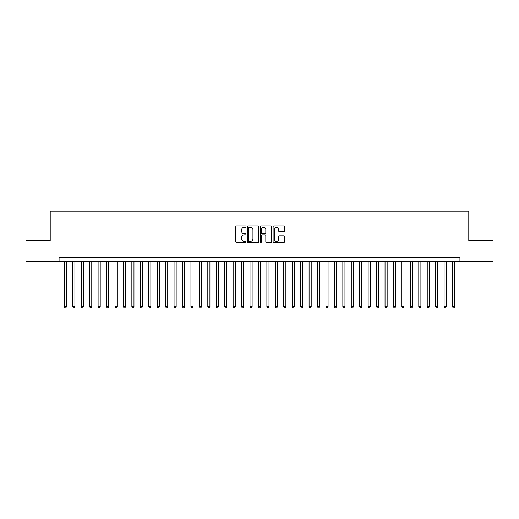 <?xml version="1.0" encoding="UTF-8"?>
<svg xmlns="http://www.w3.org/2000/svg" width="519" height="519" viewBox="0 0 519 519"><rect width="100%" height="100%" fill="white"/><g stroke="black" fill="none" stroke-linecap="round" stroke-linejoin="round"><path stroke-width="0.78" d="M246 226.608A0.577 0.577 0 0 0 245.416 226.024L236.619 226.024A0.83 0.83 0 0 0 235.788 226.855L235.788 241.763A0.83 0.83 0 0 0 236.619 242.594L245.416 242.594A0.577 0.577 0 0 0 246 242.016A0.577 0.577 0 0 0 245.416 241.432L244.28 241.432A2.653 2.653 0 0 1 241.627 238.785L241.627 237.54A2.653 2.653 0 0 1 244.28 234.886L245.416 234.886A0.577 0.577 0 0 0 246 234.309A0.577 0.577 0 0 0 245.416 233.732L244.28 233.732A2.653 2.653 0 0 1 241.627 231.078L241.627 229.839A2.653 2.653 0 0 1 244.28 227.186L245.416 227.186A0.577 0.577 0 0 0 246 226.608M283.711 231.863A0.83 0.83 0 0 0 284.535 231.039L284.535 226.855A0.83 0.83 0 0 0 283.711 226.024L273.935 226.024A0.83 0.83 0 0 0 273.104 226.855L273.104 241.763A0.83 0.83 0 0 0 273.935 242.594L283.711 242.594A0.83 0.83 0 0 0 284.535 241.763L284.535 236.709A0.83 0.83 0 0 0 283.711 235.886L279.527 235.886A0.83 0.83 0 0 0 278.697 236.709L278.697 239.22A2.219 2.219 0 0 1 276.484 241.432A2.219 2.219 0 0 1 274.266 239.22L274.266 229.404A2.219 2.219 0 0 1 276.484 227.186A2.219 2.219 0 0 1 278.697 229.404L278.697 231.039A0.83 0.83 0 0 0 279.527 231.863L283.711 231.863M59.075 261.738L25.95 261.738L25.95 240.641L50.213 240.641L50.213 211.103L468.787 211.103L468.787 240.641L493.05 240.641L493.05 261.738L459.925 261.738L459.925 257.515L59.075 257.515L59.075 261.738L459.925 261.738M258.773 226.855A0.83 0.83 0 0 0 257.949 226.024L248.173 226.024A0.83 0.83 0 0 0 247.342 226.855L247.342 241.763A0.83 0.83 0 0 0 248.173 242.594L257.949 242.594A0.83 0.83 0 0 0 258.773 241.763L258.773 226.855M261.051 226.024L270.827 226.024A0.83 0.83 0 0 1 271.658 226.855L271.658 241.763A0.83 0.83 0 0 1 270.827 242.594L266.643 242.594A0.83 0.83 0 0 1 265.819 241.763L265.819 235.717A0.83 0.83 0 0 0 264.988 234.886L262.212 234.886A0.83 0.83 0 0 0 261.381 235.717L261.381 242.016A0.577 0.577 0 0 1 260.804 242.594A0.577 0.577 0 0 1 260.227 242.016L260.227 226.855A0.83 0.83 0 0 1 261.051 226.024M249.081 227.186A0.577 0.577 0 0 0 248.504 227.763L248.504 240.855A0.577 0.577 0 0 0 249.081 241.432L250.288 241.432A2.653 2.653 0 0 0 252.935 238.785L252.935 229.839A2.653 2.653 0 0 0 250.288 227.186L249.081 227.186M265.819 229.443A2.219 2.219 0 0 0 263.6 227.225A2.219 2.219 0 0 0 261.381 229.443L261.381 232.901A0.83 0.83 0 0 0 262.212 233.732L264.988 233.732A0.83 0.83 0 0 0 265.819 232.901L265.819 229.443M64.35 261.738L64.35 306.8L66.458 306.8L66.458 261.738M66.458 306.8L65.822 307.897L64.979 307.897L64.35 306.8M72.79 261.738L72.79 306.8L74.898 306.8L74.898 261.738M74.898 306.8L74.262 307.897L73.419 307.897L72.79 306.8M81.224 261.738L81.224 306.8L83.338 306.8L83.338 261.738M83.338 306.8L82.703 307.897L81.859 307.897L81.224 306.8M89.664 261.738L89.664 306.8L91.772 306.8L91.772 261.738M91.772 306.8L91.143 307.897L90.3 307.897L89.664 306.8M98.104 261.738L98.104 306.8L100.212 306.8L100.212 261.738M100.212 306.8L99.583 307.897L98.74 307.897L98.104 306.8M106.544 261.738L106.544 306.8L108.653 306.8L108.653 261.738M108.653 306.8L108.017 307.897L107.174 307.897L106.544 306.8M114.984 261.738L114.984 306.8L117.093 306.8L117.093 261.738M117.093 306.8L116.457 307.897L115.614 307.897L114.984 306.8M123.418 261.738L123.418 306.8L125.533 306.8L125.533 261.738M125.533 306.8L124.897 307.897L124.054 307.897L123.418 306.8M131.858 261.738L131.858 306.8L133.967 306.8L133.967 261.738M133.967 306.8L133.338 307.897L132.494 307.897L131.858 306.8M140.299 261.738L140.299 306.8L142.407 306.8L142.407 261.738M142.407 306.8L141.778 307.897L140.934 307.897L140.299 306.8M148.739 261.738L148.739 306.8L150.847 306.8L150.847 261.738M150.847 306.8L150.212 307.897L149.368 307.897L148.739 306.8M157.179 261.738L157.179 306.8L159.288 306.8L159.288 261.738M159.288 306.8L158.652 307.897L157.808 307.897L157.179 306.8M165.613 261.738L165.613 306.8L167.728 306.8L167.728 261.738M167.728 306.8L167.092 307.897L166.249 307.897L165.613 306.8M174.053 261.738L174.053 306.8L176.162 306.8L176.162 261.738M176.162 306.8L175.532 307.897L174.689 307.897L174.053 306.8M182.493 261.738L182.493 306.8L184.602 306.8L184.602 261.738M184.602 306.8L183.973 307.897L183.129 307.897L182.493 306.8M190.934 261.738L190.934 306.8L193.042 306.8L193.042 261.738M193.042 306.8L192.413 307.897L191.563 307.897L190.934 306.8M199.374 261.738L199.374 306.8L201.482 306.8L201.482 261.738M201.482 306.8L200.847 307.897L200.003 307.897L199.374 306.8M207.814 261.738L207.814 306.8L209.923 306.8L209.923 261.738M209.923 306.8L209.287 307.897L208.443 307.897L207.814 306.8M216.248 261.738L216.248 306.8L218.363 306.8L218.363 261.738M218.363 306.8L217.727 307.897L216.884 307.897L216.248 306.8M224.688 261.738L224.688 306.8L226.797 306.8L226.797 261.738M226.797 306.8L226.167 307.897L225.324 307.897L224.688 306.8M233.128 261.738L233.128 306.8L235.237 306.8L235.237 261.738M235.237 306.8L234.607 307.897L233.764 307.897L233.128 306.8M241.569 261.738L241.569 306.8L243.677 306.8L243.677 261.738M243.677 306.8L243.041 307.897L242.198 307.897L241.569 306.8M250.009 261.738L250.009 306.8L252.117 306.8L252.117 261.738M252.117 306.8L251.481 307.897L250.638 307.897L250.009 306.8M258.443 261.738L258.443 306.8L260.557 306.8L260.557 261.738M260.557 306.8L259.922 307.897L259.078 307.897L258.443 306.8M266.883 261.738L266.883 306.8L268.991 306.8L268.991 261.738M268.991 306.8L268.362 307.897L267.519 307.897L266.883 306.8M275.323 261.738L275.323 306.8L277.431 306.8L277.431 261.738M277.431 306.8L276.802 307.897L275.959 307.897L275.323 306.8M283.763 261.738L283.763 306.8L285.872 306.8L285.872 261.738M285.872 306.8L285.236 307.897L284.393 307.897L283.763 306.8M292.203 261.738L292.203 306.8L294.312 306.8L294.312 261.738M294.312 306.8L293.676 307.897L292.833 307.897L292.203 306.8M300.637 261.738L300.637 306.8L302.752 306.8L302.752 261.738M302.752 306.8L302.116 307.897L301.273 307.897L300.637 306.8M309.077 261.738L309.077 306.8L311.186 306.8L311.186 261.738M311.186 306.8L310.557 307.897L309.713 307.897L309.077 306.8M317.518 261.738L317.518 306.8L319.626 306.8L319.626 261.738M319.626 306.8L318.997 307.897L318.153 307.897L317.518 306.8M325.958 261.738L325.958 306.8L328.066 306.8L328.066 261.738M328.066 306.8L327.437 307.897L326.587 307.897L325.958 306.8M334.398 261.738L334.398 306.8L336.507 306.8L336.507 261.738M336.507 306.8L335.871 307.897L335.027 307.897L334.398 306.8M342.838 261.738L342.838 306.8L344.947 306.8L344.947 261.738M344.947 306.8L344.311 307.897L343.468 307.897L342.838 306.8M351.272 261.738L351.272 306.8L353.387 306.8L353.387 261.738M353.387 306.8L352.751 307.897L351.908 307.897L351.272 306.8M359.712 261.738L359.712 306.8L361.821 306.8L361.821 261.738M361.821 306.8L361.192 307.897L360.348 307.897L359.712 306.8M368.153 261.738L368.153 306.8L370.261 306.8L370.261 261.738M370.261 306.8L369.632 307.897L368.788 307.897L368.153 306.8M376.593 261.738L376.593 306.8L378.701 306.8L378.701 261.738M378.701 306.8L378.066 307.897L377.222 307.897L376.593 306.8M385.033 261.738L385.033 306.8L387.142 306.8L387.142 261.738M387.142 306.8L386.506 307.897L385.662 307.897L385.033 306.8M393.467 261.738L393.467 306.8L395.582 306.8L395.582 261.738M395.582 306.8L394.946 307.897L394.103 307.897L393.467 306.8M401.907 261.738L401.907 306.8L404.016 306.8L404.016 261.738M404.016 306.8L403.386 307.897L402.543 307.897L401.907 306.8M410.347 261.738L410.347 306.8L412.456 306.8L412.456 261.738M412.456 306.8L411.827 307.897L410.983 307.897L410.347 306.8M418.788 261.738L418.788 306.8L420.896 306.8L420.896 261.738M420.896 306.8L420.26 307.897L419.417 307.897L418.788 306.8M427.228 261.738L427.228 306.8L429.336 306.8L429.336 261.738M429.336 306.8L428.7 307.897L427.857 307.897L427.228 306.8M435.662 261.738L435.662 306.8L437.776 306.8L437.776 261.738M437.776 306.8L437.141 307.897L436.297 307.897L435.662 306.8M444.102 261.738L444.102 306.8L446.21 306.8L446.21 261.738M446.21 306.8L445.581 307.897L444.738 307.897L444.102 306.8M452.542 261.738L452.542 306.8L454.65 306.8L454.65 261.738M454.65 306.8L454.021 307.897L453.178 307.897L452.542 306.8"/></g></svg>
